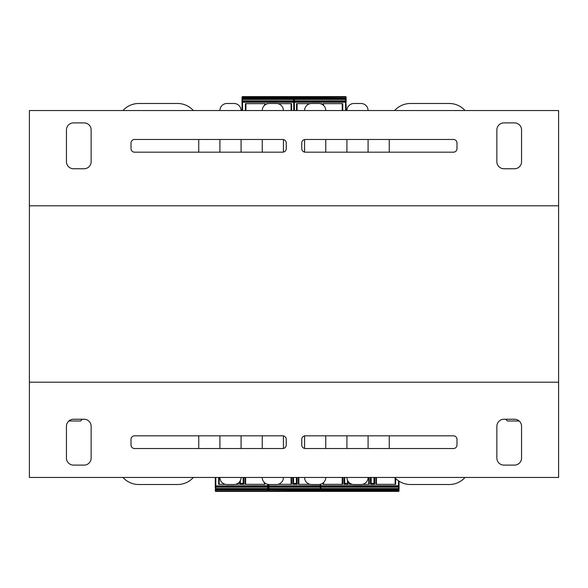 <?xml version="1.0" encoding="UTF-8"?>
<svg xmlns="http://www.w3.org/2000/svg" width="588" height="588" viewBox="0 0 588 588"><rect width="100%" height="100%" fill="white"/><g stroke="black" fill="none" stroke-linecap="round" stroke-linejoin="round"><path stroke-width="0.88" d="M558.6 205.8L29.4 205.8L29.4 110.544L558.6 110.544L558.6 477.456L29.4 477.456L29.4 382.2L558.6 382.2M29.4 205.8L29.4 382.2M91.14 458.052L91.14 426.3A7.056 7.056 0 0 0 84.084 419.244L73.5 419.244A7.056 7.056 0 0 0 66.444 426.3L66.444 458.052A7.056 7.056 0 0 0 73.5 465.108L84.084 465.108A7.056 7.056 0 0 0 91.14 458.052M286.238 439.354A3.528 3.528 0 0 0 282.71 435.826L134.534 435.826A3.528 3.528 0 0 0 131.006 439.354L131.006 444.998A3.528 3.528 0 0 0 134.534 448.526L282.71 448.526A3.528 3.528 0 0 0 286.238 444.998L286.238 439.354M456.994 439.354A3.528 3.528 0 0 0 453.466 435.826L305.29 435.826A3.528 3.528 0 0 0 301.762 439.354L301.762 444.998A3.528 3.528 0 0 0 305.29 448.526L453.466 448.526A3.528 3.528 0 0 0 456.994 444.998L456.994 439.354M503.916 419.244A7.056 7.056 0 0 0 496.86 426.3L496.86 458.052A7.056 7.056 0 0 0 503.916 465.108L514.5 465.108A7.056 7.056 0 0 0 521.556 458.052L521.556 426.3A7.056 7.056 0 0 0 514.5 419.244L503.916 419.244M496.86 129.948L496.86 161.7A7.056 7.056 0 0 0 503.916 168.756L514.5 168.756A7.056 7.056 0 0 0 521.556 161.7L521.556 129.948A7.056 7.056 0 0 0 514.5 122.892L503.916 122.892A7.056 7.056 0 0 0 496.86 129.948M301.762 148.646A3.528 3.528 0 0 0 305.29 152.174L453.466 152.174A3.528 3.528 0 0 0 456.994 148.646L456.994 143.002A3.528 3.528 0 0 0 453.466 139.474L305.29 139.474A3.528 3.528 0 0 0 301.762 143.002L301.762 148.646M131.006 148.646A3.528 3.528 0 0 0 134.534 152.174L282.71 152.174A3.528 3.528 0 0 0 286.238 148.646L286.238 143.002A3.528 3.528 0 0 0 282.71 139.474L134.534 139.474A3.528 3.528 0 0 0 131.006 143.002L131.006 148.646M84.084 168.756A7.056 7.056 0 0 0 91.14 161.7L91.14 129.948A7.056 7.056 0 0 0 84.084 122.892L73.5 122.892A7.056 7.056 0 0 0 66.444 129.948L66.444 161.7A7.056 7.056 0 0 0 73.5 168.756L84.084 168.756M241.08 477.456A7.056 7.056 0 0 1 234.024 484.512L226.968 484.512A7.056 7.056 0 0 1 219.912 477.456M283.416 477.456A7.056 7.056 0 0 1 276.36 484.512L269.304 484.512A7.056 7.056 0 0 1 262.248 477.456M325.752 477.456A7.056 7.056 0 0 1 318.696 484.512L311.64 484.512A7.056 7.056 0 0 1 304.584 477.456M368.088 477.456A7.056 7.056 0 0 1 361.032 484.512L353.976 484.512A7.056 7.056 0 0 1 346.92 477.456M465.012 477.456A21.168 21.168 0 0 1 449.232 484.512L410.424 484.512A21.168 21.168 0 0 1 394.644 477.456M394.644 110.544A21.168 21.168 0 0 1 410.424 103.488L449.232 103.488A21.168 21.168 0 0 1 465.012 110.544M346.92 110.544A7.056 7.056 0 0 1 353.976 103.488L361.032 103.488A7.056 7.056 0 0 1 368.088 110.544M304.584 110.544A7.056 7.056 0 0 1 311.64 103.488L318.696 103.488A7.056 7.056 0 0 1 325.752 110.544M262.248 110.544A7.056 7.056 0 0 1 269.304 103.488L276.36 103.488A7.056 7.056 0 0 1 283.416 110.544M219.912 110.544A7.056 7.056 0 0 1 226.968 103.488L234.024 103.488A7.056 7.056 0 0 1 241.08 110.544M122.988 110.544A21.168 21.168 0 0 1 138.768 103.488L177.576 103.488A21.168 21.168 0 0 1 193.356 110.544M193.356 477.456A21.168 21.168 0 0 1 177.576 484.512L138.768 484.512A21.168 21.168 0 0 1 122.988 477.456M177.576 484.512L138.768 484.512M198.744 435.826L198.744 448.526M219.912 448.526L219.912 435.826M234.024 484.512L226.968 484.512M241.08 435.826L241.08 448.526M262.248 448.526L262.248 435.826M276.36 484.512L269.304 484.512M283.416 435.899L283.416 448.453M304.584 448.453L304.584 435.899M318.696 484.512L311.64 484.512M325.752 435.826L325.752 448.526M346.92 448.526L346.92 435.826M361.032 484.512L353.976 484.512M368.088 435.826L368.088 448.526M389.256 448.526L389.256 435.826M449.232 484.512L410.424 484.512M410.424 103.488L449.232 103.488M389.256 152.174L389.256 139.474M368.088 139.474L368.088 152.174M353.976 103.488L361.032 103.488M346.92 152.174L346.92 139.474M325.752 139.474L325.752 152.174M311.64 103.488L318.696 103.488M304.584 152.101L304.584 139.547M283.416 139.547L283.416 152.101M269.304 103.488L276.36 103.488M262.248 152.174L262.248 139.474M241.08 139.474L241.08 152.174M226.968 103.488L234.024 103.488M219.912 152.174L219.912 139.474M198.744 139.474L198.744 152.174M138.768 103.488L177.576 103.488M68.833 421.008L80.585 421.008L82.32 419.273L72.824 419.273M515.176 419.273L505.68 419.273L507.415 421.008L519.167 421.008M291.075 103.664L291.075 110.544M277.926 103.664L291.604 103.664L291.604 110.544M245.387 110.544L245.387 103.664L265.144 103.664L265.144 104.848M266.379 104.127L266.379 103.664L267.738 103.664M242.036 110.544L242.036 97.138L242.036 98.02L242.565 98.02L242.565 96.608L294.426 96.608L294.426 98.725L242.565 98.725L242.565 98.02L294.426 98.02M242.036 98.02L242.036 100.181M242.036 100.695L242.036 101.371M242.036 102.069L242.565 98.725A0.529 0.529 0 0 1 242.036 98.196A0.529 0.529 0 0 0 242.565 98.725M244.152 100.842L244.681 100.842M292.692 96.608L291.78 96.608M264.615 103.664L264.615 105.274M245.916 103.664L245.916 110.544M242.565 110.544L242.565 102.253L242.036 102.077A0.529 0.529 0 0 1 242.565 101.548L294.426 101.548L294.426 110.544M294.956 98.196A0.529 0.529 0 0 1 294.426 98.725L294.426 101.548A0.529 0.529 0 0 1 294.956 102.077A0.529 0.529 0 0 0 294.426 101.548M294.956 97.138A0.529 0.529 0 0 0 294.426 96.608M294.426 97.314L242.036 97.138A0.529 0.529 0 0 1 242.565 96.608M346.111 103.664L346.111 110.544M323.532 103.664L323.532 105.406M342.231 103.664L342.231 110.544M323.003 104.951L323.003 103.664L342.76 103.664L342.76 110.544M296.543 110.544L296.543 103.664L310.074 103.664M320.262 103.664L321.768 103.664L321.768 104.194M346.111 101.371L346.111 102.532M346.111 100.181L346.111 97.138L346.111 102.253L345.582 102.253L345.582 110.544M346.111 100.695L345.582 100.842L345.582 102.253L293.721 102.253L293.721 101.548L345.582 101.548A0.529 0.529 0 0 1 346.111 102.077A0.529 0.529 0 0 0 345.582 101.548M295.308 100.842L295.837 100.842M293.721 96.608L345.582 96.608L345.582 98.725L293.721 98.725L293.721 96.608A0.529 0.529 0 0 0 293.191 97.138M343.848 96.608L342.936 96.608M297.072 103.664L297.072 110.544M293.191 102.077A0.529 0.529 0 0 1 293.721 101.548L293.721 98.725A0.529 0.529 0 0 1 293.191 98.196A0.529 0.529 0 0 0 293.721 98.725M293.721 98.02L346.111 98.196A0.529 0.529 0 0 1 345.582 98.725L345.582 100.842L293.721 100.842M293.721 97.314L346.111 97.138A0.529 0.529 0 0 0 345.582 96.608A0.529 0.529 0 0 1 346.111 97.138A0.529 0.529 0 0 0 345.582 96.608M373.983 484.336L373.983 477.456M344.7 484.336L344.7 483.454L347.523 483.454L347.523 480.3M347.523 484.336L347.523 483.454M371.16 484.336L371.16 483.454L373.983 483.454M344.7 477.456L344.7 483.454M371.16 477.456L371.16 483.454M342.231 484.336L342.231 477.456M323.532 484.336L323.532 482.594M342.76 477.456L342.76 484.336L323.003 484.336L323.003 483.049M395.68 478.529L395.68 484.336L375.923 484.336L375.923 477.456M374.688 477.456L374.688 484.336L370.455 484.336L370.455 477.456M369.22 477.456L369.22 484.336L362.598 484.336M352.41 484.336L349.463 484.336L349.463 482.88M348.228 481.543L348.228 484.336L343.995 484.336L343.995 477.456M399.031 481.182L399.031 490.862L399.031 489.98L398.502 489.98L398.502 491.392L320.181 491.392L320.181 489.275L398.502 489.275L398.502 489.98L320.181 489.98M399.031 489.98L399.031 487.82M399.031 487.305L399.031 486.629M399.031 485.931L398.502 489.275A0.529 0.529 0 0 1 399.031 489.804A0.529 0.529 0 0 0 398.502 489.275M396.915 487.158L396.385 487.158M375.217 487.158L374.659 487.158M348.757 487.158L348.199 487.158M342.922 491.392L321.768 491.392M348.963 491.392L348.419 491.392M375.423 491.392L374.879 491.392M349.992 484.336L349.992 483.277M368.691 484.336L368.691 477.456M398.502 480.837L398.502 485.747L399.031 485.923A0.529 0.529 0 0 1 398.502 486.452L320.181 486.452L320.181 484.358M319.651 489.804A0.529 0.529 0 0 1 320.181 489.275L320.181 486.452A0.529 0.529 0 0 1 319.651 485.923A0.529 0.529 0 0 0 320.181 486.452M344.524 484.336L344.524 477.456M395.151 484.336L395.151 478M376.452 484.336L376.452 477.456M374.159 477.456L374.159 484.336M370.984 484.336L370.984 477.456M347.699 480.675L347.699 484.336M319.651 490.862A0.529 0.529 0 0 0 320.181 491.392M320.181 490.686L399.031 490.862A0.529 0.529 0 0 1 398.502 491.392M296.367 484.336L296.367 477.456M293.544 484.336L293.544 483.454L296.367 483.454M293.544 477.456L293.544 483.454M291.075 484.336L291.075 477.456M291.604 477.456L291.604 484.336L277.926 484.336M310.074 484.336L298.307 484.336L298.307 477.456M297.072 477.456L297.072 484.336L292.839 484.336L292.839 477.456M268.495 486.629L268.495 485.931M268.495 487.82L268.495 485.467M268.495 487.305L269.025 487.158L269.025 484.505M319.299 487.158L318.769 487.158M320.886 491.392L269.025 491.392L269.025 489.275L320.886 489.275L320.886 491.392A0.529 0.529 0 0 0 321.416 490.862M270.715 491.392L271.671 491.392M298.836 484.336L298.836 477.456M321.416 485.923A0.529 0.529 0 0 1 320.886 486.452L269.025 486.452A0.529 0.529 0 0 1 268.495 485.923A0.529 0.529 0 0 0 269.025 486.452M320.886 489.275A0.529 0.529 0 0 1 321.416 489.804A0.529 0.529 0 0 0 320.886 489.275L320.886 487.158L269.025 487.158L269.025 488.569L320.886 488.569M320.886 489.98L268.495 489.804A0.529 0.529 0 0 1 269.025 489.275L269.025 488.569L268.495 488.569M293.368 484.336L293.368 477.456M296.543 477.456L296.543 484.336M320.886 490.686L268.495 490.862A0.529 0.529 0 0 0 269.025 491.392M243.16 484.336L243.16 477.456M240.338 484.336L240.338 483.454L243.16 483.454M240.338 480.602L240.338 483.454M215.289 484.336L215.289 485.931M237.868 484.336L237.868 483.373M219.17 484.336L219.17 477.456M238.397 482.991L238.397 484.336L235.59 484.336M225.402 484.336L218.64 484.336L218.64 477.456M264.857 482.939L264.857 484.336L245.1 484.336L245.1 477.456M243.866 477.456L243.866 484.336L239.632 484.336L239.632 481.734M268.209 484.424L268.209 487.82M268.209 487.305L268.209 486.629M268.209 485.931L268.209 487.143L267.68 487.158L267.68 491.392L215.818 491.392L215.818 489.275L267.68 489.275A0.529 0.529 0 0 1 268.209 489.804A0.529 0.529 0 0 0 267.68 489.275M215.289 486.629L215.289 485.467M215.289 487.82L215.289 477.456M215.289 487.305L215.818 487.158L215.818 477.456M266.092 487.158L265.563 487.158M217.516 491.392L218.464 491.392M245.63 484.336L245.63 477.456M264.328 484.336L264.328 482.461M267.68 484.321L267.68 485.747L268.209 485.923A0.529 0.529 0 0 1 267.68 486.452L215.818 486.452A0.529 0.529 0 0 1 215.289 485.923A0.529 0.529 0 0 0 215.818 486.452M268.209 489.804L215.289 489.804A0.529 0.529 0 0 1 215.818 489.275L215.818 487.158L267.68 487.158L267.68 485.747L215.289 485.923M240.161 484.336L240.161 480.933M243.336 477.456L243.336 484.336M267.68 491.392A0.529 0.529 0 0 0 268.209 490.862L215.289 490.862A0.529 0.529 0 0 0 215.818 491.392M294.426 102.253L242.565 102.253L242.565 100.842L294.426 100.842M242.036 99.431L294.426 99.431M293.721 110.544L293.721 102.253M346.111 99.431L293.721 99.431M320.181 485.747L398.502 485.747L398.502 487.158L320.181 487.158M399.031 488.569L320.181 488.569M320.886 484.167L320.886 487.158M268.495 485.923L320.886 485.747M268.209 488.569L215.289 488.569M270.803 96.608L271.678 96.608M321.959 96.608L322.834 96.608M370.256 491.392L369.382 491.392M342.708 491.392L343.796 491.392M292.64 491.392L291.766 491.392M268.495 490.862L268.495 489.98M239.434 491.392L238.559 491.392M215.289 490.862L215.289 489.98"/></g></svg>

